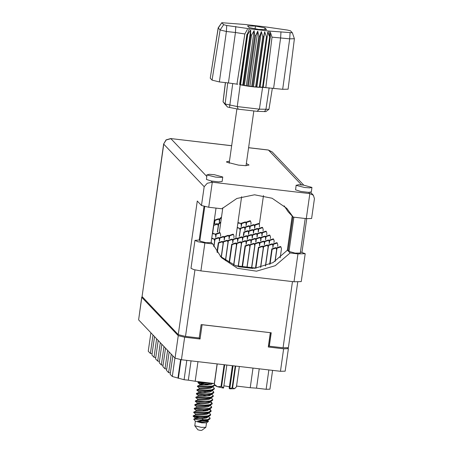 <?xml version="1.0" encoding="UTF-8"?>
<svg xmlns="http://www.w3.org/2000/svg" width="453" height="453" viewBox="0 0 453 453"><rect width="100%" height="100%" fill="white"/><g stroke="black" fill="none" stroke-linecap="round" stroke-linejoin="round"><path stroke-width="0.68" d="M142.395 296.913L141.817 297.332L178.256 335.656L184.654 337.219L200.039 339.014L202.078 324.716L270.299 332.689L268.267 346.987L283.652 348.782L288.374 348.663L287.78 347.955M288.374 348.663L285.169 371.183L280.447 371.301L181.449 359.739L175.051 358.176L138.612 319.852L141.749 297.179M268.408 345.996L269.229 346.092M199.071 337.995L200.039 339.014M259.258 368.827L256.506 388.164L266.115 389.286L268.867 369.948M197.972 361.67L195.181 381.262L214.326 383.498M236.545 386.092L250.209 387.689L252.995 368.096M186.817 360.367L184.065 379.699L188.323 380.197L191.075 360.86M184.065 379.699L172.287 376.488L170.181 374.269L172.808 355.815M174.915 358.034L172.287 376.488M171.262 354.189L168.635 372.643L166.528 370.429L169.156 351.975M170.379 372.893L168.635 372.643M167.61 350.35L164.983 368.804L162.876 366.59L165.504 348.136M166.727 369.053L164.983 368.804M163.958 346.511L161.33 364.965L159.224 362.745L161.851 344.291M163.074 365.209L161.33 364.965M160.305 342.666L157.678 361.12L159.422 361.369M157.678 361.12L155.572 358.906L158.199 340.452M156.653 338.827L154.026 357.281L155.77 357.53M154.026 357.281L151.919 355.067L154.547 336.613M153.001 334.988L150.373 353.442L152.117 353.685M150.373 353.442L148.267 351.222L150.894 332.768M272.598 370.384L269.926 389.189L266.115 389.286M256.506 388.164L250.209 387.689M195.181 381.262L188.323 380.197M274.96 261.506L276.624 249.829L276.047 247.995L272.162 249.309L270.05 264.161M276.047 247.995L275.707 247.644L271.828 248.952L269.637 264.348M289.178 250.356L287.457 250.152L290.13 252.961L297.961 253.878L305.203 253.691L300.469 251.908M207.061 174.966L215.401 177.083L220.583 177.457L222.763 176.998L214.331 174.671L209.15 174.297L207.061 174.966M206.97 174.75L206.426 179.433L211.075 180.945L218.493 181.896L222.129 181.466L222.763 176.998M296.245 185.385L304.586 187.502L309.767 187.876L311.947 187.417L303.51 185.084L298.334 184.711L296.245 185.385M296.154 185.169L295.611 189.852L300.735 191.455L308.64 192.344L311.313 191.885L311.947 187.417M229.478 161.149L226.483 161.8L226.619 162.106L238.533 165.13L245.934 165.662L249.048 165.011L246.353 163.55M305.22 218.51L300.305 253.046L295.05 253.108L289.02 251.443L293.895 217.191M216.036 208.097L211.121 242.632L205.866 242.689L199.841 241.024L204.739 206.585M308.64 192.344L309.852 193.618L313.368 195.243L314.456 198.641L311.63 218.505L306.29 218.635L309.852 193.618L212.287 182.219L207.321 183.233L204.173 186.71L163.743 144.19L142.055 296.556L178.272 334.642L197.287 201.047L201.5 205.475L204.173 186.71M211.075 180.945L212.287 182.219L208.725 207.242L221.834 208.771L236.845 198.476L254.546 194.767L272.106 198.238L286.732 208.335L293.182 217.106L306.29 218.635M208.725 207.242L201.5 205.475M297.74 282.055L288.397 347.672L283.063 347.802L269.331 346.2L271.239 332.796L201.138 324.608L199.229 338.012L185.498 336.409L178.272 334.642M142.055 296.556L163.669 144.02L166.2 139.983L170.877 138.663L206.738 176.381M269.331 346.2L268.629 345.463L270.441 332.7M292.91 216.823L288.153 250.237M252.785 268.408L238.448 266.732M263.453 195.594L259.359 224.331M284.167 205.855L288.267 211.936L293.182 217.106M256.087 268.136L235.328 265.713M292.208 216.081L287.338 250.311M297.961 253.878L293.991 281.76L301.234 281.573L305.203 253.691M287.457 250.152L272.995 262.655L254.824 268.267L236.138 266.002L220.22 256.256M293.991 281.76L200.883 270.883L193.912 269.62L190.973 268.261L194.943 240.379L199.988 239.982M211.166 242.315L212.689 243.918L204.852 243.001L197.882 241.738L194.943 240.379M212.689 243.918L221.523 257.689L237.434 268.306L256.517 271.154L275.231 265.701L290.13 252.961M273.98 242.417L274.178 241.007L273.601 239.173L269.722 240.486L269.303 243.437M273.601 239.173L273.267 238.822L269.382 240.13L269.241 241.16M277.632 246.262L277.831 244.846L277.253 243.018L273.374 244.326L272.955 247.281M277.253 243.018L276.919 242.661L273.034 243.969L272.893 244.999M280.197 257.729L281.483 248.686L280.905 246.857L277.026 248.165L275.147 261.392M280.905 246.857L280.571 246.5L276.687 247.814L276.545 248.839M214.377 223.505L214.258 220.594M217.361 232.038L218.227 225.934L217.65 224.099L213.771 225.413L212.672 233.119M217.65 224.099L217.315 223.748L213.748 224.184M221.472 217.4L219.841 219.292L219.422 222.247M221.534 216.964L219.507 218.935L219.36 219.965M241.132 226.63L241.33 225.215L240.753 223.386L237.882 223.097M240.753 223.386L237.961 222.519M244.784 230.469L244.982 229.059L244.405 227.225L240.526 228.539L239.427 236.245M244.405 227.225L244.071 226.874L240.186 228.182L240.039 229.212M248.437 234.314L248.635 232.899L248.057 231.07L244.178 232.378L243.754 235.334M248.057 231.07L247.723 230.713L243.839 232.027L243.323 235.662M250.854 224.354L251.058 222.938L250.481 221.109L246.596 222.417L246.177 225.373M250.481 221.109L250.141 220.753L246.262 222.061L246.115 223.091M254.507 228.193L254.711 226.777L254.133 224.948L250.249 226.257L249.829 229.212M254.133 224.948L253.793 224.592L249.914 225.905L249.767 226.93M258.159 232.032L258.363 230.622L257.785 228.788L253.901 230.101L253.482 233.052M257.785 228.788L257.446 228.437L253.567 229.745L253.42 230.775M261.811 235.877L262.015 234.461L261.438 232.632L257.553 233.941L257.134 236.896M261.438 232.632L261.098 232.276L257.219 233.584L257.072 234.614M212.497 233.176L213.386 226.71M219.235 222.366L219.439 220.951L218.861 219.122L214.982 220.43L214.558 223.386M218.861 219.122L218.522 218.765L214.643 220.079L214.496 221.104M220.775 222.287L218.635 224.275L217.536 231.981M220.826 221.942L218.295 223.918L218.148 224.948M239.252 236.302L240.124 230.198L239.541 228.369L237.208 227.814M239.541 228.369L237.276 227.361M245.99 225.492L246.194 224.076L245.617 222.247L241.732 223.556L241.313 226.511M245.617 222.247L245.277 221.891L241.398 223.204L241.251 224.229M249.643 229.331L249.846 227.921L249.269 226.087L245.384 227.4L244.965 230.351M249.269 226.087L248.929 225.736L245.05 227.044L244.903 228.074M253.295 233.176L253.499 231.76L252.921 229.931L249.037 231.24L248.618 234.195M252.921 229.931L252.581 229.575L248.703 230.883L248.555 231.913M256.947 237.015L257.151 235.6L256.574 233.771L252.689 235.079L252.27 238.035M256.574 233.771L256.234 233.414L252.355 234.728L252.208 235.753M259.371 227.055L259.569 225.639L258.991 223.81L255.113 225.118L254.694 228.074M258.991 223.81L258.657 223.454L254.773 224.767L254.631 225.792M263.023 230.894L263.221 229.478L262.644 227.649L258.765 228.963L258.346 231.913M262.644 227.649L262.31 227.298L258.425 228.606L258.284 229.631M266.675 234.739L266.874 233.323L266.296 231.489L262.417 232.802L261.998 235.758M266.296 231.489L265.962 231.138L262.077 232.446L261.936 233.476M270.328 238.578L270.526 237.162L269.948 235.334L266.07 236.642L265.651 239.597M269.948 235.334L269.614 234.977L265.73 236.29L265.588 237.315M260.6 240.854L260.803 239.444L260.226 237.61L256.341 238.924L255.922 241.874M260.226 237.61L259.886 237.259L256.007 238.567L255.86 239.597M264.252 244.699L264.456 243.284L263.878 241.455L259.994 242.763L259.575 245.719M263.878 241.455L263.538 241.098L259.66 242.406L259.512 243.437M265.418 266.019L268.108 247.123L267.53 245.294L263.646 246.602L260.696 267.349M267.53 245.294L267.191 244.937L263.312 246.251L263.165 247.276M247.225 239.292L247.429 237.882L246.845 236.047L242.967 237.361L242.548 240.311M246.845 236.047L246.511 235.696L242.627 237.004L242.485 238.035M250.877 243.136L251.081 241.721L250.498 239.892L246.619 241.2L246.2 244.156M250.498 239.892L250.164 239.535L246.279 240.843L246.138 241.874M251.591 267.61L254.733 245.56L254.15 243.731L250.271 245.039L247.134 267.089M254.15 243.731L253.816 243.374L249.931 244.688L249.79 245.713M233.844 237.729L234.048 236.319L233.471 234.484L229.592 235.798L229.167 238.748M233.471 234.484L233.131 234.133L229.252 235.441L229.105 236.472M237.497 241.574L237.7 240.158L237.123 238.329L233.244 239.637L232.819 242.593M237.123 238.329L236.783 237.972L232.904 239.286L232.757 240.311M238.216 266.047L241.353 244.003L240.775 242.168L236.896 243.482L233.816 265.124M240.775 242.168L240.435 241.817L236.557 243.125L236.409 244.156M220.469 236.166L220.673 234.756L220.096 232.921L216.211 234.235L215.792 237.191M220.096 232.921L219.756 232.57L215.877 233.878L215.73 234.909M224.122 240.011L224.326 238.595L223.748 236.766L219.864 238.074L219.445 241.03M223.748 236.766L223.408 236.409L219.529 237.723L219.382 238.748M225.401 260.52L227.978 242.44L227.4 240.605L223.516 241.919L221.33 257.287M227.4 240.605L227.061 240.254L223.182 241.562L223.035 242.593M213.805 246.46L214.597 240.877L214.02 239.042L211.715 238.482M214.02 239.042L211.778 238.035M265.464 239.716L265.668 238.301L265.09 236.472L261.205 237.78L260.786 240.736M265.09 236.472L264.75 236.115L260.871 237.429L260.724 238.454M269.116 243.561L269.32 242.145L268.742 240.311L264.858 241.625L264.439 244.58M268.742 240.311L268.403 239.96L264.524 241.268L264.376 242.298M272.768 247.4L272.972 245.985L272.395 244.156L268.51 245.464L265.594 265.956M272.395 244.156L272.055 243.799L268.176 245.113L268.029 246.138M252.089 238.153L252.287 236.738L251.709 234.909L247.831 236.223L247.412 239.173M251.709 234.909L251.375 234.558L247.491 235.866L247.344 236.896M255.741 241.998L255.939 240.583L255.362 238.754L251.483 240.062L251.064 243.018M255.362 238.754L255.028 238.397L251.143 239.705L250.996 240.736M259.393 245.837L259.592 244.422L259.014 242.593L255.135 243.901L251.755 267.632M259.014 242.593L258.68 242.236L254.796 243.55L254.648 244.575M260.526 267.383L263.244 248.267L262.666 246.432L258.788 247.746L255.888 268.114M262.666 246.432L262.332 246.081L258.448 247.389L255.503 268.068M242.361 240.435L242.565 239.02L241.987 237.191L238.102 238.499L237.683 241.455M241.987 237.191L241.647 236.834L237.768 238.142L237.621 239.173M246.013 244.275L246.217 242.859L245.639 241.03L241.755 242.338L238.38 266.07M245.639 241.03L245.299 240.673L241.421 241.987L241.273 243.012M246.97 267.072L249.869 246.704L249.292 244.869L245.407 246.183L242.508 266.551M249.292 244.869L248.952 244.518L245.073 245.826L242.129 266.506M228.986 238.873L229.184 237.457L228.606 235.628L224.728 236.936L224.309 239.892M228.606 235.628L228.272 235.271L224.388 236.579L224.241 237.61M232.638 242.712L232.836 241.296L232.259 239.467L228.38 240.775L225.554 260.622M232.259 239.467L231.925 239.11L228.04 240.424L227.893 241.449M233.657 265.056L236.489 245.141L235.911 243.306L232.032 244.62L229.411 263.012M235.911 243.306L235.577 242.955L231.693 244.263L229.054 262.814M215.605 237.31L215.809 235.894L215.232 234.065L212.383 233.759M215.232 234.065L212.468 233.187M219.258 241.149L219.462 239.733L218.884 237.904L214.999 239.212L213.929 246.732M218.884 237.904L218.544 237.548L214.665 238.861L214.518 239.886M221.183 257.151L223.114 243.578L222.536 241.743L218.652 243.057L217.31 252.508M222.536 241.743L222.196 241.392L218.318 242.7L216.987 252.038M195.362 421.245L194.773 425.775L197.848 429.784L200.13 430.35L201.778 430.344L205.855 427.349L206.551 422.836M194.773 425.775L201.2 427.366L205.855 427.349M208.295 416.381L208.142 417.015L206.24 418.017L202.604 418.527L194.932 418.617L193.737 419.127L195.407 421.307L201.834 422.898L206.489 422.881L208.459 421.437L207.887 419.959M214.773 384.976L212.281 386.075L207.525 386.511L197.474 386.001L197.406 386.466L207.457 386.975L212.214 386.539L213.68 386.137L214.83 385.05M203.216 416.766L209.439 415.928L210.452 415.248L210.645 414.467L208.04 415.865L203.284 416.301L193.233 415.792L193.171 416.256L203.216 416.766M202.633 410.208L205.016 410.962M209.031 412.575L210.645 414.467M209.886 405.214L209.733 405.843L207.825 406.845L204.19 407.355L196.523 407.451L194.297 408.346L194.229 408.81L199.02 409.229L209.031 408.883L211.511 407.802L211.704 407.02L209.099 408.419L204.343 408.855L194.45 408.363M210.09 405.129L211.704 407.02M210.945 397.768L210.792 398.397L208.89 399.399L205.254 399.908L197.582 400.005L195.356 400.894L195.288 401.364L200.079 401.777L210.096 401.437L212.57 400.356L212.763 399.574L210.158 400.967L205.402 401.403L195.509 400.916M205.979 396.171L203.154 395.361M211.155 397.683L212.763 399.574M212.004 390.316L211.851 390.95L209.949 391.953L206.313 392.462L198.641 392.553L196.415 393.447L196.347 393.917L201.138 394.331L211.155 393.991L213.629 392.91L213.822 392.128L211.217 393.521L206.46 393.957L196.574 393.47M211.953 390.69L211.579 390.492M212.214 390.237L213.822 392.128M200.062 417.728L193.323 416.273M212.989 383.34L211.007 384.506L207.372 385.016L199.699 385.107L197.633 386.024M208.505 416.301L210.113 418.193L209.92 418.974L208.912 419.648L197.383 421.42L202.185 422.241L208.454 421.437M210.113 418.193L207.508 419.586L198.992 419.999L202.248 420.497M209.303 409.308L211.104 410.973M211.177 410.746L210.985 411.522L208.505 412.604L203.748 413.04L193.697 412.53L193.765 412.066L203.816 412.575L208.573 412.139L211.177 410.746L209.462 408.895M210.362 401.856L212.163 403.527M212.236 403.3L212.044 404.076L209.563 405.158L204.807 405.594L194.756 405.084L194.824 404.62L204.875 405.129L209.631 404.693L212.236 403.3L210.622 401.403M203.771 391.664L206.506 392.451M213.295 395.854L213.103 396.63L210.622 397.711L205.866 398.147L195.821 397.638L195.883 397.173L205.934 397.683L210.69 397.247L213.295 395.854L211.681 393.957M204.83 384.212L207.565 385.005M214.354 388.402L214.161 389.184L211.681 390.265L206.925 390.701L196.879 390.192L196.947 389.727L206.993 390.237L211.749 389.801L214.354 388.402L212.661 386.449M206.341 384.144L208.725 384.897M210.821 383.091L202.729 383.164L197.938 382.745L198.006 382.281L210.775 383.085M198.097 382.762L204.745 384.189M201.811 418.572L203.822 419.988M207.695 382.796L206.37 382.57M193.737 419.127L198.992 419.999M212.146 383.244L207.502 384.082L199.807 384.195L199.677 385.129M197.582 400.005L197.689 399.093L205.385 398.98L209.02 398.47L212.089 397.309M196.523 407.451L196.63 406.539L204.326 406.426L207.961 405.916L211.03 404.755M204.767 410.073L206.358 410.769M208.827 412.66L208.674 413.295L206.766 414.291L203.131 414.801L195.458 414.897L193.233 415.792M203.703 417.519L205.294 418.215M207.785 419.982L207.616 420.741L205.707 421.737L202.185 422.241M199.807 384.195L202.984 385.124M213.148 389.863L210.079 391.018L206.443 391.534L198.748 391.647L201.925 392.57M208.607 394.942L209.75 395.582M206.489 409.835L207.633 410.48M209.971 412.202L206.902 413.363L203.267 413.872L195.571 413.985L195.436 414.903M205.43 417.287L206.574 417.926M208.912 419.648L205.838 420.809L197.383 421.42M212.332 386.517L210.611 387.298L206.976 387.808L199.28 387.921L199.15 388.838M211.274 393.963L209.546 394.744L205.917 395.254L198.221 395.367L198.086 396.29M211.562 401.03L208.488 402.19L204.852 402.7L197.157 402.813L197.027 403.736M195.288 401.364L197.214 402.859L200.334 403.736M209.156 408.861L207.429 409.637L203.793 410.146L196.115 410.282M209.439 415.928L206.37 417.083L202.734 417.598L195.039 417.711L198.216 418.634M212.553 386.471L212.383 387.23L210.475 388.227L206.84 388.736L199.173 388.833L196.947 389.727M211.477 394.042L211.325 394.676L209.416 395.673L205.781 396.188L198.108 396.279L195.883 397.173M210.413 401.488L210.266 402.122L208.357 403.125L204.722 403.634L197.049 403.725L194.824 404.62M209.354 408.934L209.201 409.569L207.298 410.571L203.663 411.081L195.99 411.171L193.765 412.066M292.349 32.769L290.492 30.804L287.4 30.045L264.739 26.761L245.373 24.502L221.8 22.684L223.652 24.7L226.749 25.459L249.405 28.743L268.771 31.002L292.349 32.769L294.371 38.748L288.097 89.173L282.695 89.309L289.71 38.867L272.015 37.14L265.792 87.627L282.695 89.309M260.096 86.982L265.792 87.627M259.705 36.268L261.313 31.568L262.797 36.58L255.611 87.067L252.519 86.761L259.705 36.268L258.81 36.161L251.625 86.653L262.485 87.401L269.671 36.908L269.96 36.908L268.771 31.002M260.045 87.355L267.23 36.863L266.483 36.829L259.297 87.321L256.455 87.14L263.64 36.648L262.797 36.58M267.23 36.863L267.689 31.982L269.671 36.908M247.723 34.343L246.925 34.173L239.739 84.666L240.537 84.836L247.723 34.343L250.656 29.994L250.679 34.932L251.551 35.085L254.133 30.617L254.711 35.606L255.611 35.736L257.74 31.155L258.81 36.161M263.64 36.648L264.682 31.852L266.483 36.829M254.711 35.606L247.525 86.098L248.425 86.229L255.611 35.736M250.679 34.932L243.493 85.419L244.36 85.577L251.551 35.085M237.746 84.264L228.442 82.973L235.458 32.531L226.392 31.472L220.084 29.932L218.193 27.865L221.8 22.684M226.749 25.459L226.392 31.472L219.371 81.914L228.442 82.973M219.371 81.914L212.049 80.13L220.084 29.932L223.652 24.7M221.823 22.78L218.261 28.012L210.226 78.205L212.049 80.13M210.226 78.205L218.193 27.865M225.39 82.616L223.057 101.795L225.118 103.963L237.253 106.58L259.388 109.167L268.94 109.309L272.395 88.114M268.94 109.309L265.832 111.597L257.015 111.347L259.388 109.167L269.96 36.908L270.305 36.908L263.119 87.395M249.92 86.115L251.625 86.653L248.425 86.229L249.92 86.115L257.74 31.155M246.313 85.577L247.525 86.098L244.36 85.577L246.313 85.577L254.133 30.617M242.831 84.949L243.493 85.419L240.537 84.836L242.831 84.949L250.656 29.994M257.015 111.347L238.165 109.145L227.451 107.01L223.057 101.795M258.652 29.417L266.557 29.598L264.977 27.933L255.492 26.087L247.587 25.906L249.167 27.565L258.652 29.417M236.896 84.252L244.824 33.964L235.458 32.531L235.815 26.517M294.371 38.748L289.71 38.867L290.067 32.854M270.305 36.908L270.248 31.993L272.015 37.14M239.648 84.292L246.925 34.173M247.474 29.332L244.824 33.964M253.493 86.529L261.313 31.568M256.862 86.812L264.682 31.852M263.165 87.101L264.75 87.418M255.113 28.726L255.492 26.087M264.745 29.558L264.977 27.933M235.685 366.075L232.587 387.83L229.852 388.419L233.08 365.769M232.123 387.819L235.226 366.018M217.219 363.918L214.314 384.354L217.48 386.76L215.362 385.746L214.218 384.257L217.117 363.906M224.682 364.79L221.579 386.59L223.612 387.694L223.459 388.096L217.48 386.76L221.024 386.483L224.122 364.722M221.579 386.59L221.024 386.483M229.852 388.419L229.705 388.827L234.314 388.725L236.421 386.936L239.331 366.5M232.587 387.83L234.314 388.725L235.079 388.346M232.4 365.69L229.184 388.278L229.705 388.827M223.878 385.803L229.399 386.777M226.834 365.039L223.612 387.694M184.654 337.219L181.449 359.739M280.447 371.301L283.652 348.782M141.817 297.332L138.612 319.852M175.051 358.176L178.256 335.656M178.386 378.317L181.041 359.688M180.566 359.625L177.967 377.876M272.162 249.309L271.828 248.952M301.534 184.869L268.442 150.062L248.606 147.746M231.664 145.764L170.724 138.578L166.087 139.864L163.669 144.02M283.063 347.802L292.491 281.585M203.997 206.415L199.229 239.931M194.966 269.88L185.498 336.409M268.289 149.977L272.179 151.919L268.289 149.977L248.612 147.678M204.852 243.001L200.883 270.883M269.722 240.486L269.382 240.13M273.374 244.326L273.034 243.969M277.026 248.165L276.687 247.814M219.841 219.292L219.507 218.935M240.526 228.539L240.186 228.182M244.178 232.378L243.839 232.027M246.596 222.417L246.262 222.061M250.249 226.257L249.914 225.905M253.901 230.101L253.567 229.745M257.553 233.941L257.219 233.584M214.982 220.43L214.643 220.079M218.635 224.275L218.295 223.918M241.732 223.556L241.398 223.204M245.384 227.4L245.05 227.044M249.037 231.24L248.703 230.883M252.689 235.079L252.355 234.728M255.113 225.118L254.773 224.767M258.765 228.963L258.425 228.606M262.417 232.802L262.077 232.446M266.07 236.642L265.73 236.29M256.341 238.924L256.007 238.567M259.994 242.763L259.66 242.406M263.646 246.602L263.312 246.251M242.967 237.361L242.627 237.004M246.619 241.2L246.279 240.843M250.271 245.039L249.931 244.688M229.592 235.798L229.252 235.441M233.244 239.637L232.904 239.286M236.896 243.482L236.557 243.125M216.211 234.235L215.877 233.878M219.864 238.074L219.529 237.723M223.516 241.919L223.182 241.562M261.205 237.78L260.871 237.429M264.858 241.625L264.524 241.268M268.51 245.464L268.176 245.113M247.831 236.223L247.491 235.866M251.483 240.062L251.143 239.705M255.135 243.901L254.796 243.55M258.788 247.746L258.448 247.389M238.102 238.499L237.768 238.142M241.755 242.338L241.421 241.987M245.407 246.183L245.073 245.826M224.728 236.936L224.388 236.579M228.38 240.775L228.04 240.424M232.032 244.62L231.693 244.263M214.999 239.212L214.665 238.861M218.652 243.057L218.318 242.7M281.002 31.795L280.645 37.809L273.623 88.25M238.165 109.145L237.253 106.58L240.181 84.762L247.366 34.269L249.405 28.743M225.475 82.627L223.08 101.817L225.413 104.864M227.451 107.01L225.118 103.963L227.746 82.893M264.461 111.653L265.905 109.439L269.139 87.814M232.74 83.55L229.518 107.571M313.368 195.243L310.52 192.248M303.742 185.118L272.179 151.919M231.676 145.702L170.724 138.578M301.981 252.259L306.755 218.691M235.849 237.395L241.636 196.727M246.053 165.662L253.799 111.262M219.36 232.242L222.842 207.774M229.178 163.261L236.913 108.879M198.748 391.647L198.618 392.564M197.938 382.745L199.824 384.218M196.879 390.192L198.765 391.669M195.821 397.638L197.689 399.104M194.756 405.084L196.63 406.551M193.697 412.53L195.566 413.997M213.68 386.137L211.5 387.015M197.406 386.466L199.275 387.932M212.621 393.583L210.441 394.461M196.347 393.917L198.216 395.378M210.498 408.481L208.323 409.353M194.229 408.81L196.098 410.271L195.968 411.182M193.171 416.256L195.039 417.717L194.909 418.629M199.331 381.749L198.006 382.281M209.563 408.855L210.396 409.501"/></g></svg>
